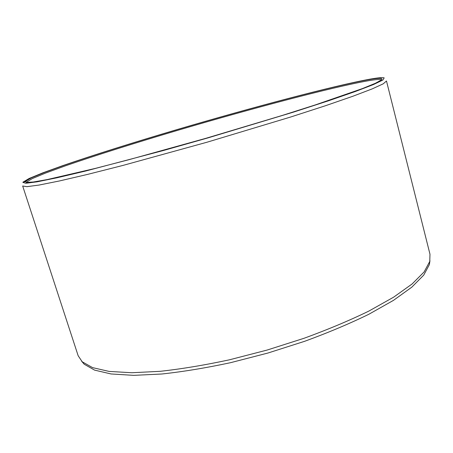 <?xml version="1.0" encoding="UTF-8"?>
<svg xmlns="http://www.w3.org/2000/svg" width="453" height="453" viewBox="0 0 453 453"><rect width="100%" height="100%" fill="white"/><g stroke="black" fill="none" stroke-linecap="round" stroke-linejoin="round"><path stroke-width="0.68" d="M26.246 182.389L25.362 181.602L26.387 182.412L33.335 182.01L47.163 179.586L95.532 168.352L128.799 159.728L205.956 138.29L282.672 115.311L315.418 104.881L362.338 88.618L375.327 83.301L381.42 79.938C383.487 77.882 379.053 77.82 368.108 79.756C331.902 86.302 250.673 107.939 177.089 129.649C134.807 142.168 94.564 154.801 64.309 165.237L44.807 172.304L31.336 177.865L25.459 181.421L26.353 182.231L32.174 178.641L45.56 173.063L64.977 165.991C95.107 155.543 135.221 142.922 177.383 130.424C250.769 108.765 331.789 87.236 367.847 80.827C375.741 79.468 380.294 79.145 381.511 79.858M25.459 181.421L22.944 182.321M22.95 182.168L29.111 178.488L42.899 172.814L62.757 165.634C93.488 155.045 134.201 142.27 176.93 129.615C251.285 107.689 333.357 85.821 370.265 79.116C377.932 77.763 382.57 77.35 384.178 77.888L382.915 80.028L373.493 84.547L355.305 91.523L328.368 100.832L293.538 112.106L208.199 137.825L163.499 150.487L85.549 171.053L56.987 177.786L37.027 181.84L25.81 183.278L22.843 182.349L25.362 181.602M386.483 80.996L383.249 83.816L372.173 88.901L352.813 96.274L325.316 105.781L290.583 117.038L207.083 142.197L123.023 165.402L87.639 174.382L59.303 180.99L38.992 185.067L26.914 186.67L22.673 186.007L78.159 355.741L82.208 361.783L92.576 367.632L109.15 371.42L131.857 372.74L160.209 371.313C181.619 368.957 204.699 365.124 229.456 359.807L267.083 350.067L304.116 338.255C327.893 329.563 349.473 320.509 368.844 311.092L393.595 297.196L412.105 283.974L424.11 271.942L429.767 261.466L429.971 254.195L386.483 80.996M429.954 260.702L429.37 264.592L423.742 275.107L411.811 287.162L393.436 300.384L368.872 314.252C349.654 323.64 328.249 332.655 304.665 341.296L267.938 353.029L230.611 362.672C206.047 367.927 183.131 371.703 161.868 374.002L133.692 375.356L111.098 373.963L94.575 370.118L84.207 364.218L81.642 361.239M429.37 264.592L429.767 261.466M84.207 364.218L82.208 361.783"/></g></svg>
